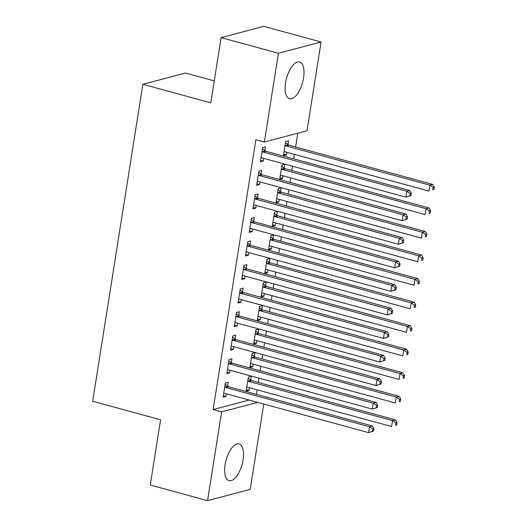 <?xml version="1.0" encoding="UTF-8"?>
<svg xmlns="http://www.w3.org/2000/svg" width="527" height="527" viewBox="0 0 527 527"><rect width="100%" height="100%" fill="white"/><g stroke="black" fill="none" stroke-linecap="round" stroke-linejoin="round"><path stroke-width="0.79" d="M225.088 464.662A19.064 8.3 -74.7 0 1 239.093 443.899A19.064 8.3 -74.7 0 1 243.072 459.913A19.064 8.3 -74.7 0 1 229.061 480.677A19.064 8.3 -74.7 0 1 225.088 464.662M285.581 82.726A19.064 8.3 -74.7 0 1 299.586 61.962A19.064 8.3 -74.7 0 1 303.565 77.976A19.064 8.3 -74.7 0 1 289.554 98.74A19.064 8.3 -74.7 0 1 285.581 82.726M256.418 394.334L257.13 389.835M258.296 382.464L258.981 378.155M260.147 370.784L260.858 366.285M262.031 358.92L262.709 354.605M263.875 347.234L264.587 342.741M265.76 335.37L266.438 331.061M267.604 323.69L268.322 319.191M269.488 311.819L270.167 307.511M271.339 300.14L272.051 295.647M273.217 288.276L273.902 283.967M275.068 276.596L275.779 272.097M276.945 264.725L277.63 260.417M278.796 253.046L279.508 248.553M280.674 241.182L281.359 236.873M282.525 229.502L283.236 225.003M284.402 217.631L285.087 213.323M286.253 205.952L286.965 201.459M288.137 194.088L288.816 189.773M289.982 182.408L290.7 177.909M291.866 170.537L292.544 166.229M293.717 158.858L294.428 154.358M295.594 146.993L297.775 133.199M263.744 404.018L250.22 489.385L207.566 500.65L221.63 411.877L257.663 402.358M214.272 80.888L185.524 73.042L142.87 84.307L92.673 401.258L160.59 419.788L150.261 485.011L207.566 500.65M142.87 84.307L210.793 102.844L221.123 37.615L263.777 26.35L321.081 41.989L307.024 130.762L264.37 142.026L278.427 53.253L321.081 41.989M254.403 356.515L255.002 352.701L252.123 353.465L249.884 367.589L252.769 366.832L253.184 364.19M231.346 362.602L231.946 358.788L229.067 359.552L226.827 373.683L229.713 372.918L230.128 370.283M261.86 309.421L262.466 305.607L259.58 306.365L257.341 320.495L260.226 319.737L260.641 317.096M238.803 315.508L239.41 311.694L236.524 312.458L234.291 326.588L237.17 325.824L237.585 323.189M269.317 262.321L269.923 258.513L267.037 259.271L264.804 273.401L267.683 272.643L268.105 270.002M246.261 268.414L246.867 264.6L243.988 265.364L241.748 279.488L244.627 278.73L245.048 276.095M276.78 215.227L277.38 211.419L274.501 212.177L272.261 226.307L275.147 225.543L275.562 222.908M253.724 221.32L254.324 217.506L251.445 218.27L249.205 232.394L252.09 231.636L252.505 229.001M284.237 168.133L284.843 164.325L281.958 165.083L279.718 179.213L282.604 178.449L283.019 175.814M261.181 174.226L261.787 170.412L258.902 171.176L256.662 185.3L259.547 184.542L259.963 181.901M264.37 142.026L255.878 139.708L213.139 409.558L249.172 400.046M264.91 150.676L265.516 146.868L262.63 147.626L260.397 161.756L263.276 160.992L263.698 158.357M287.966 144.589L288.572 140.775L285.687 141.539L283.454 155.663L286.332 154.905L286.747 152.27M257.453 197.77L258.059 193.962L255.173 194.72L252.934 208.85L255.819 208.086L256.234 205.451M280.509 191.683L281.108 187.869L278.23 188.633L275.99 202.763L278.875 201.999L279.29 199.364M249.996 244.864L250.595 241.056L247.716 241.814L245.477 255.944L248.362 255.18L248.777 252.545M273.045 238.777L273.651 234.963L270.773 235.727L268.533 249.857L271.412 249.093L271.833 246.458M242.532 291.958L243.138 288.15L240.253 288.908L238.02 303.038L240.898 302.274L241.32 299.639M265.588 285.871L266.194 282.057L263.309 282.821L261.076 296.951L263.955 296.187L264.37 293.552M235.075 339.052L235.681 335.244L232.796 336.002L230.556 350.132L233.441 349.375L233.856 346.733M258.131 332.965L258.731 329.151L255.852 329.915L253.612 344.045L256.497 343.281L256.912 340.646M227.618 386.153L228.217 382.338L225.339 383.096L223.099 397.226L225.984 396.469L226.399 393.827M250.674 380.059L251.274 376.252L248.395 377.009L246.155 391.139L249.034 390.375L249.455 387.74M221.123 37.615L278.427 53.253M213.139 409.558L221.63 411.877M260.628 160.274L263.276 160.992M283.684 154.18L286.332 154.905M256.899 183.818L259.547 184.542M279.956 177.731L282.604 178.449M253.171 207.368L255.819 208.086M276.227 201.274L278.875 201.999M249.442 230.912L252.09 231.636M272.499 224.825L275.147 225.543M245.714 254.462L248.362 255.18M268.77 248.369L271.412 249.093M241.985 278.006L244.627 278.73M265.035 271.919L267.683 272.643M238.25 301.556L240.898 302.274M261.306 295.463L263.955 296.187M234.522 325.1L237.17 325.824M257.578 319.013L260.226 319.737M230.793 348.65L233.441 349.375M253.849 342.563L256.497 343.281M227.065 372.194L229.713 372.918M250.121 366.107L252.769 366.832M223.336 395.744L225.984 396.469M246.392 389.657L249.034 390.375M410.895 195.596L411.271 193.244L410.118 193.547L409.742 195.899L410.895 195.596L405.843 197.144L262.15 157.935A2.444 2.134 -104.8 0 0 261.333 157.889L260.997 157.942M409.742 195.899L405.843 197.144L406.772 191.255L409.657 190.491L265.964 151.289A2.444 2.134 -104.8 0 1 265.2 150.9L262.453 148.772M262.031 151.44L262.321 151.664A2.444 2.134 -104.8 0 0 263.085 152.046L406.772 191.255L410.118 193.547M411.271 193.244L409.657 190.491M284.053 151.855L284.389 151.802A2.444 2.134 75.2 0 1 285.206 151.848L428.899 191.051L429.828 185.168L432.713 184.404L289.02 145.195A2.444 2.134 75.2 0 1 288.256 144.813L285.509 142.685M433.174 187.454L432.799 189.812L433.952 189.509L434.327 187.151L433.174 187.454L429.828 185.168L286.141 145.959A2.444 2.134 75.2 0 1 285.37 145.571L285.087 145.347M433.952 189.509L432.799 189.812M432.713 184.404L434.327 187.151M407.167 219.146L407.542 216.788L406.389 217.091L406.014 219.449L407.167 219.146L402.114 220.688L258.421 181.486A2.444 2.134 -104.8 0 0 257.604 181.44L257.268 181.492M406.014 219.449L402.114 220.688L403.043 214.805L405.928 214.041L262.235 174.832A2.444 2.134 -104.8 0 1 261.471 174.45L258.724 172.322M258.302 174.984L258.586 175.208A2.444 2.134 -104.8 0 0 259.356 175.596L403.043 214.805L406.389 217.091M407.542 216.788L405.928 214.041M403.438 242.69L403.814 240.338L402.661 240.641L402.285 242.993L403.438 242.69L398.386 244.238L254.693 205.029A2.444 2.134 -104.8 0 0 253.876 204.983L253.54 205.036M402.285 242.993L398.386 244.238L399.314 238.349L402.2 237.591L258.507 198.383A2.444 2.134 -104.8 0 1 257.743 197.994L254.989 195.866M254.567 198.534L254.857 198.758A2.444 2.134 -104.8 0 0 255.621 199.14L399.314 238.349L402.661 240.641M403.814 240.338L402.2 237.591M280.324 175.399L280.66 175.346A2.444 2.134 75.2 0 1 281.477 175.392L425.17 214.601L426.099 208.712L428.985 207.954L285.291 168.745A2.444 2.134 75.2 0 1 284.527 168.357L281.774 166.229M429.446 211.004L429.07 213.356L430.223 213.053L430.599 210.701L429.446 211.004L426.099 208.712L282.413 169.503A2.444 2.134 75.2 0 1 281.642 169.121L281.352 168.897M430.223 213.053L429.07 213.356M428.985 207.954L430.599 210.701M276.596 198.949L276.925 198.896A2.444 2.134 75.2 0 1 277.749 198.942L421.435 238.145L422.371 232.262L425.256 231.498L281.563 192.289A2.444 2.134 75.2 0 1 280.799 191.907L278.045 189.779M425.717 234.548L425.342 236.906L426.495 236.603L426.87 234.245L425.717 234.548L422.371 232.262L278.678 193.053A2.444 2.134 75.2 0 1 277.913 192.665L277.624 192.441M426.495 236.603L425.342 236.906M425.256 231.498L426.87 234.245M399.71 266.24L400.085 263.882L398.932 264.185L398.557 266.543L399.71 266.24L394.651 267.782L250.964 228.58A2.444 2.134 -104.8 0 0 250.141 228.534L249.811 228.586M398.557 266.543L394.651 267.782L395.586 261.899L398.465 261.135L254.778 221.926A2.444 2.134 -104.8 0 1 254.014 221.544L251.26 219.416M250.839 222.078L251.129 222.302A2.444 2.134 -104.8 0 0 251.893 222.69L395.586 261.899L398.932 264.185M400.085 263.882L398.465 261.135M395.981 289.784L396.35 287.432L395.197 287.735L394.828 290.087L395.981 289.784L390.922 291.332L247.235 252.123A2.444 2.134 -104.8 0 0 246.412 252.077L246.083 252.13M394.828 290.087L390.922 291.332L391.857 285.443L394.736 284.685L251.05 245.477A2.444 2.134 -104.8 0 1 250.279 245.088L247.532 242.96M247.11 245.628L247.4 245.852A2.444 2.134 -104.8 0 0 248.164 246.234L391.857 285.443L395.197 287.735M396.35 287.432L394.736 284.685M272.867 222.493L273.197 222.44A2.444 2.134 75.2 0 1 274.02 222.486L417.707 261.695L418.642 255.806L421.521 255.048L277.834 215.839A2.444 2.134 75.2 0 1 277.07 215.451L274.317 213.323M421.989 258.098L421.613 260.45L422.766 260.147L423.141 257.795L421.989 258.098L418.642 255.806L274.949 216.604A2.444 2.134 75.2 0 1 274.185 216.215L273.895 215.991M422.766 260.147L421.613 260.45M421.521 255.048L423.141 257.795M269.139 246.043L269.468 245.99A2.444 2.134 75.2 0 1 270.292 246.037L413.978 285.239L414.914 279.356L417.792 278.592L274.106 239.39A2.444 2.134 75.2 0 1 273.335 239.001L270.588 236.873M418.254 281.649L417.885 284L419.037 283.697L419.406 281.339L418.254 281.649L414.914 279.356L271.221 240.147A2.444 2.134 75.2 0 1 270.456 239.759L270.167 239.535M419.037 283.697L417.885 284M417.792 278.592L419.406 281.339M392.253 313.334L392.622 310.976L391.469 311.279L391.1 313.637L392.253 313.334L387.193 314.876L243.5 275.674A2.444 2.134 -104.8 0 0 242.683 275.628L242.354 275.68M391.1 313.637L387.193 314.876L388.129 308.993L391.008 308.229L247.321 269.02A2.444 2.134 -104.8 0 1 246.55 268.638L243.803 266.51M243.382 269.172L243.672 269.396A2.444 2.134 -104.8 0 0 244.436 269.784L388.129 308.993L391.469 311.279M392.622 310.976L391.008 308.229M265.404 269.593L265.74 269.534A2.444 2.134 75.2 0 1 266.557 269.58L410.25 308.789L411.185 302.9L414.064 302.142L270.371 262.933A2.444 2.134 75.2 0 1 269.607 262.545L266.86 260.417M414.525 305.192L414.156 307.551L415.309 307.241L415.678 304.889L414.525 305.192L411.185 302.9L267.492 263.698A2.444 2.134 75.2 0 1 266.728 263.309L266.438 263.085M415.309 307.241L414.156 307.551M414.064 302.142L415.678 304.889M388.524 336.878L388.893 334.526L387.74 334.829L387.371 337.181L388.524 336.878L383.465 338.426L239.772 299.217A2.444 2.134 -104.8 0 0 238.955 299.171L238.619 299.224M387.371 337.181L383.465 338.426L384.4 332.537L387.279 331.779L243.586 292.571A2.444 2.134 -104.8 0 1 242.822 292.182L240.075 290.054M239.653 292.722L239.943 292.946A2.444 2.134 -104.8 0 0 240.707 293.335L384.4 332.537L387.74 334.829M388.893 334.526L387.279 331.779M261.675 293.137L262.011 293.084A2.444 2.134 75.2 0 1 262.828 293.131L406.521 332.339L407.45 326.45L410.335 325.686L266.642 286.484A2.444 2.134 75.2 0 1 265.878 286.095L263.131 283.967M410.796 328.743L410.421 331.094L411.574 330.791L411.949 328.433L410.796 328.743L407.45 326.45L263.763 287.241A2.444 2.134 75.2 0 1 262.999 286.859L262.709 286.635M411.574 330.791L410.421 331.094M410.335 325.686L411.949 328.433M384.789 360.428L385.165 358.07L384.012 358.38L383.636 360.731L384.789 360.428L379.736 361.97L236.043 322.768A2.444 2.134 -104.8 0 0 235.226 322.722L234.89 322.774M383.636 360.731L379.736 361.97L380.665 356.087L383.551 355.323L239.857 316.121A2.444 2.134 -104.8 0 1 239.093 315.732L236.346 313.605M235.925 316.266L236.215 316.49A2.444 2.134 -104.8 0 0 236.979 316.879L380.665 356.087L384.012 358.38M385.165 358.07L383.551 355.323M257.947 316.687L258.283 316.628A2.444 2.134 75.2 0 1 259.1 316.674L402.793 355.883L403.722 349.994L406.607 349.236L262.914 310.028A2.444 2.134 75.2 0 1 262.15 309.645L259.403 307.518M407.068 352.286L406.692 354.645L407.845 354.335L408.221 351.983L407.068 352.286L403.722 349.994L260.035 310.792A2.444 2.134 75.2 0 1 259.264 310.403L258.974 310.179M407.845 354.335L406.692 354.645M406.607 349.236L408.221 351.983M381.061 383.972L381.436 381.62L380.283 381.923L379.908 384.282L381.061 383.972L376.008 385.52L232.315 346.311A2.444 2.134 -104.8 0 0 231.498 346.265L231.162 346.325M379.908 384.282L376.008 385.52L376.937 379.631L379.822 378.873L236.129 339.665A2.444 2.134 -104.8 0 1 235.365 339.276L232.618 337.148M232.19 339.816L232.479 340.04A2.444 2.134 -104.8 0 0 233.25 340.429L376.937 379.631L380.283 381.923M381.436 381.62L379.822 378.873M254.218 340.231L254.554 340.178A2.444 2.134 75.2 0 1 255.371 340.225L399.064 379.433L399.993 373.544L402.878 372.78L259.185 333.578A2.444 2.134 75.2 0 1 258.421 333.189L255.667 331.061M403.339 375.837L402.964 378.188L404.117 377.885L404.492 375.527L403.339 375.837L399.993 373.544L256.3 334.335A2.444 2.134 75.2 0 1 255.536 333.953L255.246 333.729M404.117 377.885L402.964 378.188M402.878 372.78L404.492 375.527M377.332 407.523L377.707 405.164L376.555 405.474L376.179 407.826L377.332 407.523L372.279 409.071L228.586 369.862A2.444 2.134 -104.8 0 0 227.769 369.816L227.433 369.868M376.179 407.826L372.279 409.071L373.208 403.181L376.094 402.417L232.4 363.215A2.444 2.134 -104.8 0 1 231.636 362.826L228.883 360.699M228.461 363.366L228.751 363.59A2.444 2.134 -104.8 0 0 229.515 363.973L373.208 403.181L376.555 405.474M377.707 405.164L376.094 402.417M250.49 363.782L250.819 363.722A2.444 2.134 75.2 0 1 251.642 363.768L395.329 402.977L396.264 397.094L399.143 396.33L255.457 357.122A2.444 2.134 75.2 0 1 254.693 356.739L251.939 354.612M399.611 399.38L399.235 401.739L400.388 401.429L400.764 399.077L399.611 399.38L396.264 397.094L252.571 357.886A2.444 2.134 75.2 0 1 251.807 357.497L251.517 357.273M400.388 401.429L399.235 401.739M399.143 396.33L400.764 399.077M373.603 431.066L373.979 428.714L372.826 429.018L372.451 431.376L373.603 431.066L368.544 432.614L224.858 393.406A2.444 2.134 -104.8 0 0 224.034 393.359L223.705 393.419M372.451 431.376L368.544 432.614L369.48 426.725L372.358 425.968L228.672 386.759A2.444 2.134 -104.8 0 1 227.908 386.377L225.154 384.249M224.733 386.91L225.022 387.134A2.444 2.134 -104.8 0 0 225.787 387.523L369.48 426.725L372.826 429.018M373.979 428.714L372.358 425.968M246.761 387.325L247.091 387.273A2.444 2.134 75.2 0 1 247.914 387.319L391.601 426.527L392.536 420.638L395.415 419.881L251.728 380.672A2.444 2.134 75.2 0 1 250.957 380.283L248.21 378.155M395.876 422.931L395.507 425.282L396.66 424.979L397.029 422.628L395.876 422.931L392.536 420.638L248.843 381.429A2.444 2.134 75.2 0 1 248.079 381.047L247.789 380.823M396.66 424.979L395.507 425.282M395.415 419.881L397.029 422.628M262.321 151.664L265.2 150.9M263.085 152.046L265.964 151.289M289.02 145.195L286.141 145.959M288.256 144.813L285.37 145.571M258.586 175.208L261.471 174.45M259.356 175.596L262.235 174.832M254.857 198.758L257.743 197.994M255.621 199.14L258.507 198.383M285.291 168.745L282.413 169.503M284.527 168.357L281.642 169.121M281.563 192.289L278.678 193.053M280.799 191.907L277.913 192.665M251.129 222.302L254.014 221.544M251.893 222.69L254.778 221.926M247.4 245.852L250.279 245.088M248.164 246.234L251.05 245.477M277.834 215.839L274.949 216.604M277.07 215.451L274.185 216.215M274.106 239.39L271.221 240.147M273.335 239.001L270.456 239.759M243.672 269.396L246.55 268.638M244.436 269.784L247.321 269.02M270.371 262.933L267.492 263.698M269.607 262.545L266.728 263.309M239.943 292.946L242.822 292.182M240.707 293.335L243.586 292.571M266.642 286.484L263.763 287.241M265.878 286.095L262.999 286.859M236.215 316.49L239.093 315.732M236.979 316.879L239.857 316.121M262.914 310.028L260.035 310.792M262.15 309.645L259.264 310.403M232.479 340.04L235.365 339.276M233.25 340.429L236.129 339.665M259.185 333.578L256.3 334.335M258.421 333.189L255.536 333.953M228.751 363.59L231.636 362.826M229.515 363.973L232.4 363.215M255.457 357.122L252.571 357.886M254.693 356.739L251.807 357.497M225.022 387.134L227.908 386.377M225.787 387.523L228.672 386.759M251.728 380.672L248.843 381.429M250.957 380.283L248.079 381.047"/></g></svg>
